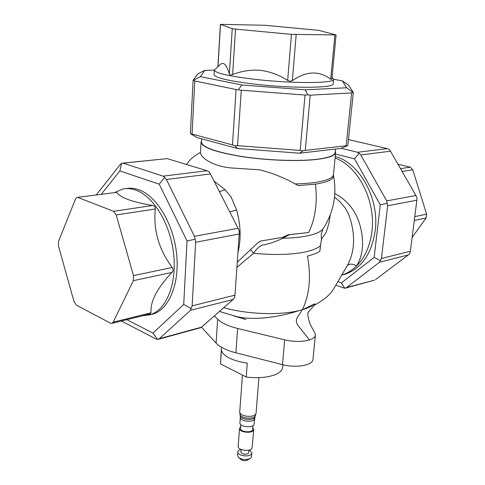 <?xml version="1.0" encoding="UTF-8"?>
<svg xmlns="http://www.w3.org/2000/svg" width="485" height="485" viewBox="0 0 485 485"><rect width="100%" height="100%" fill="white"/><g stroke="black" fill="none" stroke-linecap="round" stroke-linejoin="round"><path stroke-width="0.73" d="M330.261 214.91L328.909 223.433L326.356 231.745C323.622 237.013 322.082 237.292 321.428 239.487L320.579 245.458C318.014 248.047 313.128 250.163 305.92 251.806C291.649 254.801 274.207 255.28 253.606 253.255L236.904 267.374M323.295 228.423L322.919 228.987C320.743 231.836 315.571 234.128 307.393 235.868C300.536 237.268 292.316 238.068 282.737 238.262C276.104 241.591 269.126 243.919 261.803 245.252C258.463 247.101 255.728 249.769 253.606 253.255L250.49 249.563M321.428 239.487L321.252 234.025L322.919 228.987C333.595 212.6 337.117 194.776 333.486 175.509M246.228 377.027L247.271 363.186C232.224 360.749 223.609 356.487 221.421 350.412L220.529 363.938L246.228 377.027C256.783 378.33 265.901 377.736 273.582 375.257C279.299 373.201 282.343 370.546 282.713 367.272L282.937 364.75M239.881 414.36L239.899 414.439C240.433 416.015 242.318 417.155 245.555 417.864C250.333 418.549 253.594 417.912 255.346 415.942L255.528 415.572M254.613 418.525L254.352 419.282C252.539 422.859 239.663 421.15 240.336 417.427L239.929 422.896C239.25 426.654 252.103 428.37 253.916 424.757L254.946 417.076M240.821 424.69L240.536 428.461C239.954 431.717 250.939 433.196 252.503 430.062L253.024 425.63M240.663 426.733L239.517 428.394L238.177 446.376C237.492 450.298 250.236 452.032 252.048 448.255L253.74 429.486L252.861 427.673M239.517 428.394C238.838 432.19 251.666 433.911 253.479 430.256L253.74 429.486M241.087 449.498L240.893 452.087C242.761 454.603 245.331 454.954 248.599 453.148L248.95 450.104M240.675 449.31L238.056 451.008L237.771 451.868L237.504 455.457L238.765 457.688C242.367 459.816 246.113 460.107 249.999 458.555L251.327 457.349L251.867 452.954L249.387 449.983M237.771 451.868C237.086 455.827 249.799 457.573 251.612 453.754L251.867 452.954M142.56 315.777L150.38 314.704C166.452 309.691 177.049 283.598 173.6 253.637C170.271 223.688 153.381 196.098 135.697 190.096C131.217 188.544 126.894 188.198 122.723 189.077L114.812 192.418M113.563 211.308L152.666 205.494C142.929 203.882 134.8 201.93 128.276 199.638C122.214 197.286 118.334 194.867 116.649 192.381L77.054 197.401L75.496 198.995L58.539 241.385L58.497 246.059L74.011 301.585L76.363 305.144L110.513 323.186L111.98 323.368L113.199 322.167L133.333 280.688L133.508 275.607L116.212 214.952L113.563 211.308L78.012 197.492M152.666 205.494C154.527 205.901 155.412 207.071 155.321 208.999L116.212 214.952M133.508 275.607L172.211 267.496C158.813 249.484 153.187 229.987 155.321 208.999M172.211 267.496C173.363 269.242 173.29 270.885 171.975 272.412L133.333 280.688M113.199 322.167L151.059 312.807C150.041 301.749 157.013 288.284 171.975 272.412M151.059 312.807L150.035 313.922M150.259 314.741L153.242 313.989C169.332 308.975 179.959 282.937 176.528 253.061C173.224 223.191 156.34 195.685 138.643 189.708C134.248 188.186 129.998 187.834 125.9 188.641M238.074 228.277L210.429 173.939L166.434 179.498L194.436 236.316L238.074 228.277L239.275 230.999L239.226 233.982L195.649 242.27L195.152 239.257L187.034 240.942L159.238 184.179L119.837 170.926L101.329 194.2M235.528 29.118L232.618 74.605C241.475 71.01 250.757 69.585 260.457 70.331C270.115 71.592 279.184 74.969 287.66 80.455L291.424 34.362L336.081 34.944L318.972 30.385L264.974 25.281L220.402 24.347L232.236 28.645L235.528 29.118L291.424 34.362M232.618 74.605C230.866 75.205 229.787 74.999 229.387 73.981C226.531 64.347 223.361 61.316 219.869 64.893L214.291 70.119C215.455 73.247 229.866 76.418 257.511 79.625C294.741 83.735 334.892 83.305 333.577 79.297L332.049 77.127M336.081 34.944L331.825 79.467L330.691 79.194L334.899 35.041M296.165 34.641L292.34 80.668C306.35 70.968 319.136 70.477 330.691 79.194M292.34 80.668L290.133 81.256L287.66 80.455M214.291 70.119L214.03 74.66C215.182 77.915 229.563 81.171 257.165 84.414C294.334 88.573 334.438 87.997 333.14 83.826L333.577 79.297L342.416 80.868L346.629 87.779L305.174 89.804L307.884 94.878L310.212 95.181L305.283 150.411L346.187 145.755L351.601 92.908L352.983 92.423L346.629 87.779M352.983 92.423L353.298 92.496L347.878 145.148L347.502 145.761L346.187 145.755M387.661 205.755L386.697 200.899L415.942 195.51L416.948 197.747L416.87 200.202L387.661 205.755L381.428 258.481L410.358 251.236L416.87 200.202M237.844 253.861L236.941 266.847M335.214 156.534C359.591 162.651 379.537 198.632 375.208 230.684C371.68 253.703 361.683 268.205 345.223 274.189L341.737 275.098M288.866 235.073L288.739 234.698M341.676 275.116L341.949 275.031C347.333 273.304 352.231 270.26 356.639 265.907C364.981 257.42 370.079 245.919 371.922 231.393C375.96 200.796 358.136 166.167 335.062 158.043M201.687 138.825L201.499 142.166C202.36 147.422 216.146 152.254 242.858 156.661C268.29 160.493 299.457 161.493 317.614 159.189C328.945 157.68 334.796 155.43 335.177 152.454L335.517 149.047M237.492 261.961L257.62 242.973L260.572 241.051L282.337 237.401L288.345 234.734L308.702 232.515C315.408 218.353 317.645 202.221 315.414 184.13L298.16 185.609L295.183 183.936C284.713 177.934 272.825 173.218 259.517 169.798L231.381 167.968C211.466 166.185 200.269 156.898 200.493 152.514L201.063 142.141L201.578 140.777M335.317 151.084L335.614 152.496L333.419 175.182C334.286 179.044 328.424 182.002 315.826 184.07L315.414 184.13M233.424 315.832L236.195 316.462C254.54 321.185 282.179 316.372 299.136 310.57C279.596 315.511 246.598 314.28 223.797 307.648M308.702 232.515L289.399 234.661L282.737 238.262L282.337 237.401M335.614 152.496C335.226 155.497 329.339 157.758 317.954 159.274C299.681 161.596 268.302 160.59 242.7 156.734C215.807 152.302 201.93 147.434 201.063 142.141M320.579 245.458L319.827 251.303C317.002 253.182 312.867 254.764 307.411 256.062C311.279 276.492 309.612 294.377 302.404 309.703C307.896 308.09 312.061 306.12 314.904 303.798L314.347 305.295M314.904 303.798L302.404 309.703L299.136 310.57M214.388 315.868L217.638 319.197C221.433 322.968 228.102 326.047 237.638 328.442L284.689 339.852C293.977 341.901 302.24 341.931 309.485 339.936C313.152 338.718 315.117 337.117 315.371 335.117L314.771 332.855C310.794 324.932 309.448 325.162 307.745 314.365L308.224 312.158L307.878 312.443L314.45 305.168M334.832 193.521C348.915 201.136 357.663 213.242 361.095 229.841C364.047 244.028 362.562 256.05 356.639 265.907C352.516 263.664 349.388 263.579 347.242 265.653M315.371 335.117L312.97 359.476C313.001 365.272 295.959 368.285 282.512 364.647L235.898 352.813C226.453 350.328 219.85 347.102 216.104 343.125L201.487 327.151M347.448 265.295L347.981 264.404C354.341 251.715 355.281 237.183 350.8 220.796L348.588 214.091L345.235 208.029L340.234 201.996L334.553 197.031M214.073 181.099L225.076 189.702L230.999 196.771L236.638 209.987C240.796 225.192 241.233 239.372 237.935 252.533M224.452 201.499L228.265 208.999M225.076 189.702L219.456 191.678M236.638 209.987L229.732 211.884M288.345 234.734L289.399 234.661M337.93 281.579L341.422 282.882L374.171 257.389L380.264 204.749L354.517 158.831L335.456 154.066M415.942 195.51L390.486 151.199L360.798 154.951L386.697 200.899M341.046 148.258L357.548 152.272L387.272 148.622L348.454 139.577M341.422 282.882L344.744 288.272L335.82 285.253M375.457 279.645L408.388 254.91L379.47 262.264L346.551 287.544L374.208 280.239M379.47 262.264L381.428 258.481M374.171 257.389L380.604 260.712M344.744 288.272L346.551 287.544M380.264 204.749L387.382 203.276M360.798 154.951L359.179 153.224L354.517 158.831M359.179 153.224L357.548 152.272M410.358 251.236L409.855 253.315L408.388 254.91M387.272 148.622L389.237 149.495L390.486 151.199M397.936 164.172L410.274 167.192L412.771 169.792L426.618 214.158L426.121 217.965L412.117 237.432M347.502 145.761L340.525 148.465L299.627 153.212L237.553 148.513L197.165 137.601L190.708 133.878L190.399 133.193L193.121 80.292L194.8 80.971L192.042 134.072L232.473 144.9L236.086 89.537L194.8 80.971M214.291 70.143L204.834 70.38L200.438 76.642L241.815 84.978L305.174 89.804M342.416 80.868L348.679 85.257L353.298 92.496M351.601 92.908L310.212 95.181M237.553 145.676L300.179 150.423L305.029 95.06L241.269 90.21L237.553 145.676L234.752 145.682L237.553 148.513M193.121 80.292L197.965 73.775L204.834 70.38M234.752 145.682L232.473 144.9M192.042 134.072L190.708 133.878M305.283 150.411L302.931 150.847L299.627 153.212M302.931 150.847L300.179 150.423M200.438 76.642L193.473 80.274M236.086 89.537L241.269 90.21M241.815 84.978L238.462 89.592M305.029 95.06L307.884 94.878M126.846 319.676L152.981 333.098L183.718 304.441L187.034 240.942M195.649 242.27L192.139 305.883L234.97 295.159L239.226 233.982M201.433 327.193L233.158 299.463L190.399 310.333L159.377 338.688L201.433 327.193L200.281 327.818M152.981 333.098L157.57 339.47L156.061 339.015L121.389 321.034M96.333 194.855L120.383 164.385L121.583 163.306L119.837 170.926M123.548 163.275L163.093 176.146L207.095 170.744L167.155 158.613L121.583 163.306M207.095 170.744L209.18 171.842L210.429 173.939M122.547 163.142L167.155 158.613M234.97 295.159L234.643 297.608L233.158 299.463M166.434 179.498L164.657 177.364L159.238 184.179M164.657 177.364L163.093 176.146M195.152 239.257L194.436 236.316M190.399 310.333L192.139 305.883M183.718 304.441L191.345 308.551M157.57 339.47L159.377 338.688M77.303 197.371L116.649 192.381M240.924 459.537L241.118 459.707C243.124 460.889 245.204 461.053 247.362 460.186L247.574 460.053M256.062 413.226L255.771 414.075C253.958 416.106 250.575 416.767 245.622 416.057C241.803 415.19 239.833 413.826 239.717 411.971L240.245 416.009C240.73 419.658 253.055 420.859 254.777 417.421L256.062 413.226L258.905 377.676M221.427 347.236L220.529 363.938M240.227 415.936L240.336 417.427M333.419 174.6C333.001 177.953 327.126 180.535 315.79 182.336C309.945 183.209 303.077 183.742 295.183 183.936M309.485 339.936L297.675 325.035C293.589 318.336 300.312 314.838 301.955 309.836M217.638 319.197L216.104 343.125M237.638 328.442L235.898 352.813M284.689 339.852L282.512 364.647M426.121 217.965L414.281 220.499M412.771 169.792L402.101 171.417M414.772 216.637L426.618 214.158M400.507 168.647L410.274 167.192M220.499 24.414L218.007 66.542M229.387 73.981L232.236 28.645M150.38 314.704L153.242 313.989M345.223 274.189L341.949 275.031M219.469 311.431L236.195 316.462M347.975 264.41L333.389 289.266C328.636 297.22 319.524 302.167 314.401 305.247M186.634 164.53C189.053 160.153 193.673 156.109 200.499 152.399M233.291 315.796L245.956 319.524L235.431 316.293M259.978 241.227L260.336 241.178M345.466 288.102L374.511 280.154M217.904 66.633L220.402 24.347M200.554 327.745L158.316 339.3M150.295 313.856L111.98 323.368M247.362 460.186L249.999 458.555M241.118 459.707L238.765 457.688M239.717 411.971L242.451 375.105"/></g></svg>
